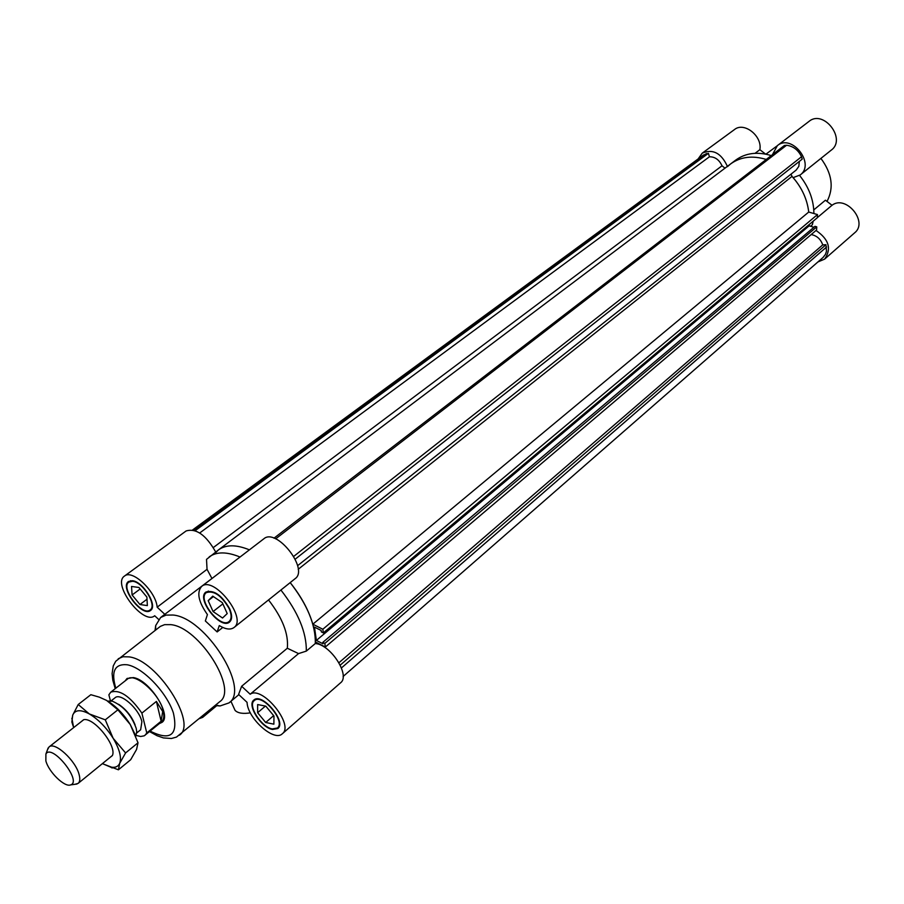 <?xml version="1.0" encoding="UTF-8"?>
<svg xmlns="http://www.w3.org/2000/svg" width="904" height="904" viewBox="0 0 904 904"><rect width="100%" height="100%" fill="white"/><g stroke="black" fill="none" stroke-linecap="round" stroke-linejoin="round"><path stroke-width="1.36" d="M290.195 582.605C301.156 596.301 308.705 610.166 312.818 624.201L322.83 629.24L323.349 632.902L321.327 631.885L321.123 630.461L314.468 627.105L316.389 640.416L323.01 643.795L322.807 642.382L324.83 643.411L325.338 647.027L315.394 641.953L315.327 643.512C315.711 624.935 307.337 604.629 290.195 582.605M323.349 632.902L817.306 217.74L817.498 214.576L808.73 212.044L312.818 624.201M772.445 154.686L777.372 145.623C791.825 133.329 815.6 163.906 800.198 174.958L793.136 177.636C802.063 188.066 807.261 199.535 808.73 212.044C807.17 198.959 801.599 187.071 792.006 176.393L791.011 174.178M192.631 529.913L703.515 154.991L708.42 153.341L709.437 156.776C715.03 156.754 719.211 159.759 722.014 165.794L724.997 168.167M343.113 676.474L823.092 257.425L825.454 254.374L826.482 251.312L825.951 244.713L822.73 244.894L338.955 662.722M822.73 244.894C820.708 239.108 816.854 235.661 811.193 234.565M817.498 214.576L322.83 629.24M295.224 559.158L802.198 159.138L801.532 156.754C798.232 149.962 793.237 146.132 786.548 145.273L784.401 145.487L273.98 538.185M709.437 156.776L199.716 532.964M708.42 153.341L195.196 530.659M813.916 227.254L809.125 225.853L316.389 640.416M809.125 225.853L809.204 224.554M215.118 553.214L218.531 549.858L730.647 163.906C740.557 156.776 752.422 155.285 766.253 159.454C752.422 155.285 740.557 156.776 730.647 163.906L727.471 166.641M218.531 549.858C225.966 544.49 236.26 544.479 249.414 549.847C236.26 544.479 225.966 544.49 218.531 549.858L206.519 559.373L207.039 569.317L211.841 578.3M825.951 244.713L340.232 665.129M786.548 145.273L275.652 538.852M297.597 565.701L796.198 170.054L798.831 166.347L799.339 161.387M801.532 156.754L293.766 556.356M324.83 643.411L816.764 226.847L816.583 229.989L325.338 647.027M706.419 153.544L193.592 530.139M826.584 246.995L341.441 667.932M816.764 226.847L815.001 226.339L322.807 642.382M234 627.534L295.145 578.65C309.213 569.158 276.443 527.439 263.844 538.795L201.648 586.413C213.773 575.362 247.639 618.438 234 627.534C230.497 630.02 225.593 629.376 219.288 625.591L217.141 631.93L205.344 620.958L207.423 614.573C198.428 601.748 196.496 592.369 201.648 586.413M298.557 653.592L250.182 694.238C262.171 685.243 294.523 724.963 282.342 733.754C274.228 742.263 247.493 718.33 247.063 702.351L238.599 694.419L241.65 686.26L287.314 648.247L298.557 653.592L306.32 651.106C306.603 632.506 298.139 612.155 280.918 590.029M306.32 651.106L315.327 643.512C330.841 644.631 350.673 675.661 340.537 682.825L282.342 733.754M222.768 627.455L217.141 631.93M146.889 597.081L147.363 605.601L139.962 604.516L132.086 594.99L131.543 586.47L138.933 587.476L146.889 597.081M132.583 581.283L128.91 582.029C119.961 587.656 142.222 616.901 150.132 609.917C157.386 605.601 142.934 581.95 132.583 581.283M257.617 712.725L257.64 704.555L265.81 706.16L273.968 716.013L273.878 724.172L265.697 722.488L257.617 712.725L265.414 706.08M204.541 714.329L202.688 717.358L199.377 718.624M250.374 712.849C242.995 714.013 237.899 713.211 235.096 710.42L233.605 707.165M164.788 614.313L157.16 607.183L207.039 569.317M287.314 648.247C288.749 634.032 282.477 617.929 268.522 599.94M215.129 705.527L220.045 705.956L228.972 702.916C250.577 689.074 205.57 617.692 173.116 615.036L166.121 615.082L160.641 617.489L155.703 625.534L155.047 630.427M217.649 574.164L160.641 617.489M208.18 600.651L212.745 596.143L222.305 602.618L227.209 613.59L222.553 618.008L213.073 611.545L208.18 600.651L213.412 596.595M213.073 611.545L222.87 603.883M215.694 551.994C206.022 535.01 196.168 527.992 186.122 530.953L124.481 576.074C132.244 568.944 156.042 591.51 157.16 607.183M158.641 619.421L154.686 615.76C143.431 625.715 111.734 584.097 124.481 576.074M149.567 731.596L157.07 735.72L163.398 737.913L171.398 738.5L176.472 737.088L219.74 701.696C238.588 689.628 199.208 627.173 170.799 624.641L164.618 624.653L160.403 626.348L115.746 661.242L113.271 665.886L112.096 673.593L112.797 680.215L115.226 688.667M265.697 722.488L273.652 715.629M229.672 608.81C232.305 615.115 232.26 619.522 229.548 622.042C220.632 630.212 195.874 598.731 205.954 592.03C213.932 589.645 221.83 595.239 229.672 608.81M132.312 580.718C143.058 581.396 158.076 605.974 150.539 610.449C142.335 617.703 119.215 587.34 128.504 581.498L132.312 580.718M250.182 694.238L241.65 686.26M132.086 594.99L140.176 588.979M272.285 728.918L277.381 728.014C286.218 721.55 262.013 692.837 254.284 700.6C247.413 705.369 261.358 727.245 272.285 728.918M159.364 723.584L161.929 722.398C172.427 715.776 149.409 679.65 133.261 677.571L126.91 678.621L125.193 680.859M240.023 557.033C226.87 551.609 216.587 551.553 209.197 556.898M229.22 608.742C221.672 595.679 214.067 590.289 206.383 592.595C196.677 599.036 220.519 629.353 229.107 621.489C231.718 619.07 231.752 614.822 229.22 608.742M272.533 729.471C261.188 727.743 246.713 705.03 253.843 700.069C261.866 692.012 287.009 721.821 277.833 728.534L272.533 729.471M208.383 591.046L206.383 592.595M231.074 619.918L229.107 621.489M139.962 604.516L147.013 599.228M78.219 704.51L89.338 713.945C80.603 709.301 75.055 709.696 72.704 715.154L78.219 704.51L90.841 694.701L99.304 697.142L106.582 700.408L117.893 709.809L105.282 719.821L113.147 738.285C106.243 727.437 98.31 719.324 89.338 713.945L105.282 719.821M73.201 726.262L71.868 722.047L72.704 715.154L72.071 719.188L73.631 727.641M102.412 763.62L110.322 766.987C115.011 767.971 118.13 766.75 119.701 763.315L118.424 769.801L102.762 763.812M125.588 752.942L119.701 763.315C121.735 757.484 119.554 749.145 113.147 738.285L125.588 752.942L138.018 742.783L130.255 724.499L117.893 709.809M138.018 742.783L136.56 749.472L130.684 759.71L118.424 769.801M80.004 722.624L83.665 719.686C93.993 717.132 117.136 746.06 112.378 755.586L108.706 758.501M108.932 701.82C117.102 707.301 124.21 714.861 130.255 724.499L135.555 735.427M135.815 736.116L136.73 731.72L136.199 728.319C131.374 715.053 123.396 706.001 112.288 701.165L107.768 701.097M75.032 784.288L78.139 783.384C79.947 781.813 80.264 778.875 79.111 774.581C75.687 760.456 54.658 741.257 49.019 746.975L47.46 749.811M45.855 760.885L45.912 753.97C51.867 743.212 82.445 781.429 70.648 784.887C64.749 787.621 48.771 772.118 45.855 760.885M141.883 713.12L156.392 701.436L162.697 711.516L161.127 721.222L146.776 732.941L141.883 713.12C130.006 696.136 119.61 689.164 110.717 692.204L108.875 694.826L110.424 700.815M161.127 721.222L156.392 701.436M162.347 722.014L160.245 722.872M126.085 680.158L127.374 678.294M110.717 692.204L127.34 679.175C134.764 671.83 159.895 694.001 163.262 711.052C164.426 716.217 163.827 719.821 161.488 721.855L144.211 735.822L140.674 736.489L136.176 735.438M146.776 732.941L145.126 735.223M111.09 700.894L115.057 697.764C120.503 692.351 139.239 708.996 141.883 721.708L140.651 729.754L136.73 732.952M118.627 704.295C126.21 709.471 131.69 716.318 135.069 724.85M730.647 163.906L735.72 160.087C745.63 152.945 757.484 151.443 771.281 155.578M800.198 174.958L831.341 150.064C846.709 139.001 823.487 109.124 809.035 121.385L777.372 145.623M816.007 230.475C828.889 239.244 831.759 248.792 824.629 259.109L854.687 232.791C868.563 221.921 845.884 194.394 832.019 205.276L817.318 217.627M810.56 226.271L812.368 224.746L813.171 221.22M824.629 259.109L817.894 261.968M698.125 158.946L702.227 153.16C712.849 148.64 721.245 153.036 727.392 166.359M820.911 158.403C832.075 173.489 834.109 187.829 827.024 201.422M765.925 154.166L776.751 146.132M813.769 209.909L825.431 200.202L832.019 205.276M799.577 175.421C809.001 187.297 813.769 199.999 813.882 213.536M755.089 153.307L759.857 149.68L765.586 154.098M759.857 149.68C762.524 136.063 744.094 121.52 734.466 129.566L702.227 153.16M792.006 176.393L298.196 569.305M722.014 165.794L213.367 547.519M316.66 643.761L317.519 643.038M179.421 735.201C197.818 723.607 157.285 660.078 129.091 656.88L122.978 656.745L118.254 658.745M150.143 731.121C170.562 741.223 178.314 735.155 173.365 712.906C166.618 692.159 142.73 667.367 127.159 664.768C114.65 663.672 110.864 671.491 115.814 688.204M202.688 717.358L216.621 705.764M230.927 701.278L235.096 710.42M228.972 702.916L238.859 694.656M130.752 580.673L128.91 582.029M151.951 608.539L150.132 609.917M215.683 705.063L220.045 705.956M155.624 629.986L155.703 625.534M256.114 699.063L254.284 700.6M279.189 726.443L277.381 728.014M72.071 719.188L71.834 718.352M110.322 766.987L112.186 768.004M83.767 719.663L49.019 746.975M112.412 755.473L78.139 783.384M70.648 784.887L76.987 784.017M45.912 753.97L48.149 747.958"/></g></svg>
